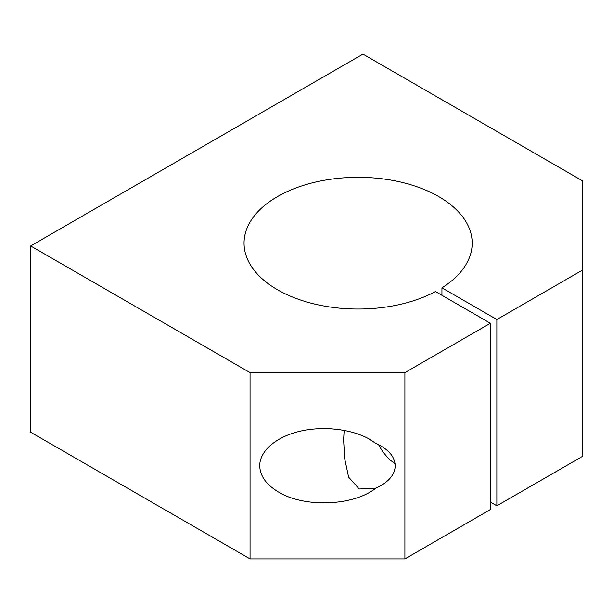 <?xml version="1.0" encoding="UTF-8"?>
<svg xmlns="http://www.w3.org/2000/svg" width="613" height="613" viewBox="0 0 613 613"><rect width="100%" height="100%" fill="white"/><g stroke="black" fill="none" stroke-linecap="round" stroke-linejoin="round"><path stroke-width="0.92" d="M280.754 194.773A114.064 65.859 0 0 0 244.051 243.169A114.064 65.859 0 0 0 312.369 303.496A114.064 65.859 0 0 0 435.491 291.558L490.4 323.266L404.902 372.627L250.043 372.627L30.65 245.959L362.957 54.105L582.35 180.766L582.35 270.18L496.852 319.534L441.942 287.834A114.064 65.859 0 0 0 472.186 243.169A114.064 65.859 0 0 0 403.875 182.843A114.064 65.859 0 0 0 280.754 194.773M368.62 438.716L375.869 443.406C388.366 449.114 394.818 456.562 395.224 465.757C395.01 473.428 390.282 480.01 381.048 485.519L375.869 488.117L359.21 488.998L348.605 477.106L344.667 458.532L343.602 439.682L344.169 430.326M375.869 488.117C353.916 505.955 304.722 507.978 278.616 492.101C266.303 484.76 260.004 475.979 259.72 465.757C259.713 451.007 275.942 436.985 299.55 431.345C323.158 425.698 351.808 428.985 369.869 439.414L375.869 443.406M395.101 463.757A34.221 19.754 60 0 1 378.573 444.67M30.65 245.959L30.65 432.234L250.043 558.895L250.043 372.627M250.043 558.895L404.902 558.895L404.902 372.627M490.4 502.085L496.852 505.809L582.35 456.447L582.35 270.18M496.852 505.809L496.852 319.534M441.942 295.282L441.942 287.834M404.902 558.895L490.4 509.533L490.4 323.266"/></g></svg>
